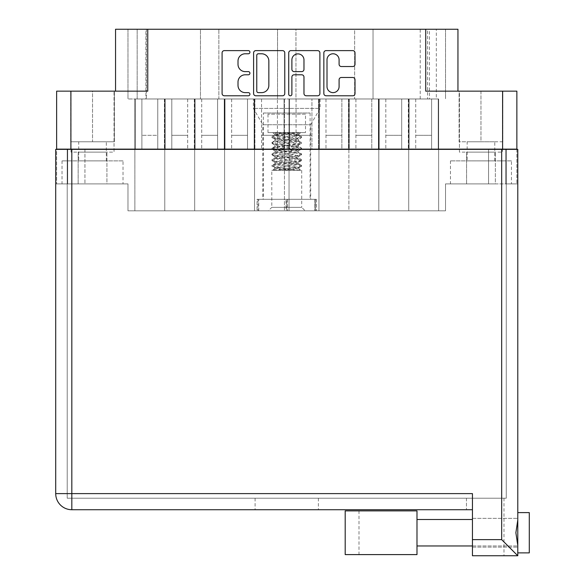 <?xml version="1.0" encoding="UTF-8"?>
<svg xmlns="http://www.w3.org/2000/svg" width="585" height="585" viewBox="0 0 585 585"><rect width="100%" height="100%" fill="white"/><g stroke="black" fill="none" stroke-linecap="round" stroke-linejoin="round"><path stroke-width="0.44" stroke-dasharray="2.92 2.19" d="M511.451 160.875L450.472 160.875L511.451 160.875L511.451 183.887L450.472 183.887L511.451 183.887M450.472 160.875L450.472 183.887M123.018 160.875L62.039 160.875L123.018 160.875L123.018 183.887L62.039 183.887L123.018 183.887M62.039 160.875L62.039 183.887M320.112 98.975L320.112 108.408L253.378 108.408L320.112 108.408L310.679 124.751L310.679 199.302L262.819 199.302L262.819 124.751L310.679 124.751L262.819 124.751L253.378 108.408L253.378 98.975L320.112 98.975L253.378 98.975M78.149 183.887L78.149 152.129L106.916 152.129L78.149 152.129L106.916 152.129L78.149 152.129L78.149 183.887L106.916 183.887L106.916 152.129L106.916 183.887L78.149 183.887M466.581 183.887L466.581 152.129L495.349 152.129L466.581 152.129L495.349 152.129L466.581 152.129L466.581 183.887L495.349 183.887L495.349 152.129L495.349 183.887L466.581 183.887M467.159 160.875L494.771 160.875L467.159 160.875L467.159 141.775L494.771 141.775L467.159 141.775M494.771 160.875L494.771 141.775M71.019 152.129L71.019 91.15L114.046 91.15L71.019 91.15L114.046 91.15L71.019 91.15L71.019 152.129L114.046 152.129L114.046 91.15L114.046 152.129L71.019 152.129M459.444 152.129L459.444 91.15L502.478 91.15L459.444 91.15L502.478 91.15L459.444 91.15L459.444 152.129L502.478 152.129L502.478 91.15L502.478 152.129L459.444 152.129M327.008 86.587A6.04 6.04 0 0 0 333.048 92.627A6.04 6.04 0 0 0 339.095 86.587L339.095 79.75A2.26 2.26 0 0 1 341.355 77.491L352.755 77.491A2.26 2.26 0 0 1 355.015 79.75L355.015 93.527A2.26 2.26 0 0 1 352.755 95.786L326.108 95.786A2.26 2.26 0 0 1 323.849 93.527L323.849 52.877A2.26 2.26 0 0 1 326.108 50.617L352.755 50.617A2.26 2.26 0 0 1 355.015 52.877L355.015 64.277A2.26 2.26 0 0 1 352.755 66.536L341.355 66.536A2.26 2.26 0 0 1 339.095 64.277L339.095 59.816A6.04 6.04 0 0 0 333.048 53.776A6.04 6.04 0 0 0 327.008 59.816L327.008 86.587M290.306 95.786A1.579 1.579 0 0 0 291.886 94.207L291.886 77.044A2.26 2.26 0 0 1 294.145 74.785L301.714 74.785A2.26 2.26 0 0 1 303.973 77.044L303.973 93.527A2.26 2.26 0 0 0 306.226 95.786L317.633 95.786A2.26 2.26 0 0 0 319.893 93.527L319.893 52.877A2.26 2.26 0 0 0 317.633 50.617L290.979 50.617A2.26 2.26 0 0 0 288.727 52.877L288.727 94.207A1.579 1.579 0 0 0 290.306 95.786M408.71 98.975L296.068 98.975L409.083 98.975L409.083 149.138L438.245 149.138L409.083 149.138L438.245 149.138L409.083 149.138L438.245 149.138L409.083 149.138L438.245 149.138L409.083 149.138L415.723 149.138L409.083 149.138L415.723 149.138L409.083 149.138L415.723 149.138L409.083 149.138L415.723 149.138L409.083 149.138L409.083 98.975L409.083 149.138L409.083 98.975L408.71 98.975L408.71 210.812L438.626 210.812L378.795 210.812L408.71 210.812L378.795 210.812L408.71 210.812L378.795 210.812L408.71 210.812L378.795 210.812L408.71 210.812L378.795 210.812L408.71 210.812L408.71 98.975L415.723 98.975L408.71 98.975L408.71 210.812L408.71 98.975L438.245 98.975L438.245 149.138L431.606 149.138L438.245 149.138L431.606 149.138L438.245 149.138L431.606 149.138L438.245 149.138L431.606 149.138L438.245 149.138L438.245 98.975L438.626 98.975L438.626 210.812L438.626 98.975L438.626 210.812L438.626 98.975L438.245 98.975L438.626 98.975L438.245 98.975L438.245 149.138L438.245 98.975L438.626 98.975L408.71 98.975L408.71 210.812L408.71 98.975L438.245 98.975L408.71 98.975L408.71 210.812M379.168 98.975L379.168 149.138L408.33 149.138L379.168 149.138L408.33 149.138L379.168 149.138L408.33 149.138L379.168 149.138L408.33 149.138L379.168 149.138L408.33 149.138L379.168 149.138L385.808 149.138L379.168 149.138L385.808 149.138L379.168 149.138L385.808 149.138L379.168 149.138L385.808 149.138L379.168 149.138L385.808 149.138L379.168 149.138L379.168 98.975L379.168 149.138L379.168 98.975L379.168 149.138L379.168 98.975L385.808 98.975L379.168 98.975L385.808 98.975L379.168 98.975L379.168 149.138L379.168 98.975M408.33 98.975L408.33 149.138L401.69 149.138L408.33 149.138L401.69 149.138L408.33 149.138L401.69 149.138L408.33 149.138L401.69 149.138L408.33 149.138L401.69 149.138L408.33 149.138L408.33 98.975M378.795 98.975L378.795 210.812L348.879 210.812L378.795 210.812L348.879 210.812L378.795 210.812L348.879 210.812L378.795 210.812L348.879 210.812L378.795 210.812L378.795 98.975L378.795 210.812M349.252 98.975L349.252 149.138L378.415 149.138L349.252 149.138L378.415 149.138L349.252 149.138L378.415 149.138L349.252 149.138L378.415 149.138L349.252 149.138L355.899 149.138L349.252 149.138L355.899 149.138L349.252 149.138L355.899 149.138L349.252 149.138L355.899 149.138L349.252 149.138L349.252 98.975L349.252 149.138L349.252 98.975L355.899 98.975L349.252 98.975L355.899 98.975L349.252 98.975L349.252 149.138L349.252 98.975M378.415 98.975L378.415 149.138L371.775 149.138L378.415 149.138L371.775 149.138L378.415 149.138L371.775 149.138L378.415 149.138L371.775 149.138L378.415 149.138L378.415 98.975M348.879 98.975L348.879 210.812L318.964 210.812L348.879 210.812L318.964 210.812L348.879 210.812L318.964 210.812L348.879 210.812L318.964 210.812L348.879 210.812L348.879 98.975M319.337 98.975L319.337 149.138L348.499 149.138L319.337 149.138L348.499 149.138L319.337 149.138L348.499 149.138L319.337 149.138L348.499 149.138L319.337 149.138L325.984 149.138L319.337 149.138L325.984 149.138L319.337 149.138L325.984 149.138L319.337 149.138L325.984 149.138L319.337 149.138L319.337 98.975L319.337 149.138L319.337 98.975L325.984 98.975L319.337 98.975L325.984 98.975L319.337 98.975L319.337 149.138L319.337 98.975M348.499 98.975L348.499 149.138L341.859 149.138L348.499 149.138L341.859 149.138L348.499 149.138L341.859 149.138L348.499 149.138L341.859 149.138L348.499 149.138L348.499 98.975M318.964 98.975L318.964 210.812L289.048 210.812L318.964 210.812L289.048 210.812L318.964 210.812L318.964 98.975M289.429 98.975L289.429 149.138L318.584 149.138L289.429 149.138L318.584 149.138L289.429 149.138L296.068 149.138L289.429 149.138L296.068 149.138L289.429 149.138L289.429 98.975L289.048 98.975L289.048 210.812L289.048 98.975L296.068 98.975L289.048 98.975L296.068 98.975L289.429 98.975L289.429 149.138L289.429 98.975M318.584 98.975L318.584 149.138L311.944 149.138L318.584 149.138L311.944 149.138L318.584 149.138L318.584 98.975M194.703 98.975L134.872 98.975L135.252 98.975L134.872 98.975L135.252 98.975L135.252 149.138L164.407 149.138L135.252 149.138L164.407 149.138L135.252 149.138L164.407 149.138L135.252 149.138L164.407 149.138L135.252 149.138L141.892 149.138L135.252 149.138L141.892 149.138L135.252 149.138L141.892 149.138L135.252 149.138L141.892 149.138L135.252 149.138L135.252 98.975L135.252 149.138L135.252 98.975L134.872 98.975L134.872 210.812L284.449 210.812L134.872 210.812L164.787 210.812L134.872 210.812L164.787 210.812L134.872 210.812L164.787 210.812L134.872 210.812L134.872 98.975L164.407 98.975L164.407 149.138L157.767 149.138L164.407 149.138L157.767 149.138L164.407 149.138L157.767 149.138L164.407 149.138L164.407 98.975L164.787 98.975L164.787 210.812L164.787 98.975L165.167 98.975L165.167 149.138L194.322 149.138L165.167 149.138L194.322 149.138L165.167 149.138L194.322 149.138L165.167 149.138L194.322 149.138L165.167 149.138L194.322 149.138L165.167 149.138L171.807 149.138L165.167 149.138L171.807 149.138L165.167 149.138L171.807 149.138L165.167 149.138L171.807 149.138L165.167 149.138L171.807 149.138L165.167 149.138L165.167 98.975L165.167 149.138L165.167 98.975L165.167 149.138L165.167 98.975L164.787 98.975L164.787 210.812L164.787 98.975L171.807 98.975L164.787 98.975L164.787 210.812L164.787 98.975L194.322 98.975L194.322 149.138L187.683 149.138L194.322 149.138L187.683 149.138L194.322 149.138L187.683 149.138L194.322 149.138L187.683 149.138L194.322 149.138L187.683 149.138L194.322 149.138L194.322 98.975L194.703 98.975L194.703 210.812L194.703 98.975L194.703 210.812L194.703 98.975L195.076 98.975L195.076 149.138L224.238 149.138L195.076 149.138L224.238 149.138L195.076 149.138L224.238 149.138L195.076 149.138L224.238 149.138L195.076 149.138L201.723 149.138L195.076 149.138L201.723 149.138L195.076 149.138L201.723 149.138L195.076 149.138L201.723 149.138L195.076 149.138L195.076 98.975L195.076 149.138L195.076 98.975L194.703 98.975L201.723 98.975L194.703 98.975L194.703 210.812L194.703 98.975L224.238 98.975L224.238 149.138L217.598 149.138L224.238 149.138L217.598 149.138L224.238 149.138L217.598 149.138L224.238 149.138L217.598 149.138L224.238 149.138L224.238 98.975L224.618 98.975L224.618 210.812L224.618 98.975L224.991 98.975L224.991 149.138L254.153 149.138L224.991 149.138L254.153 149.138L224.991 149.138L254.153 149.138L224.991 149.138L254.153 149.138L224.991 149.138L231.638 149.138L224.991 149.138L231.638 149.138L224.991 149.138L231.638 149.138L224.991 149.138L231.638 149.138L224.991 149.138L224.991 98.975L224.991 149.138L224.991 98.975L224.618 98.975L231.638 98.975L224.618 98.975L224.618 210.812L224.618 98.975L224.618 210.812L224.618 98.975L254.153 98.975L254.153 149.138L247.513 149.138L254.153 149.138L247.513 149.138L254.153 149.138L247.513 149.138L254.153 149.138L247.513 149.138L254.153 149.138L254.153 98.975L254.533 98.975L254.533 210.812L254.533 98.975L254.533 210.812L254.533 98.975L254.906 98.975L254.906 149.138L284.069 149.138L254.906 149.138L284.069 149.138L254.906 149.138L261.546 149.138L254.906 149.138L261.546 149.138L254.906 149.138L254.906 98.975L254.533 98.975L261.546 98.975L254.533 98.975L254.533 210.812L254.533 98.975L254.153 98.975L254.533 98.975L254.153 98.975L254.153 149.138L254.153 98.975L254.533 98.975L224.618 98.975L224.618 210.812L224.618 98.975L254.153 98.975L224.238 98.975L224.618 98.975L224.238 98.975L224.238 149.138L224.238 98.975L224.618 98.975L194.703 98.975L194.703 210.812L194.703 98.975L224.238 98.975L194.703 98.975L194.703 210.812M284.069 98.975L284.069 149.138L277.429 149.138L284.069 149.138L277.429 149.138L284.069 149.138L284.069 98.975L284.449 98.975L284.449 210.812L284.449 98.975L261.546 98.975L284.069 98.975L284.069 149.138L284.069 98.975M194.322 98.975L194.322 149.138L194.322 98.975M164.407 98.975L164.407 149.138L164.407 98.975M164.787 98.975L164.787 210.812M134.872 98.975L134.872 210.812L134.872 98.975M262.819 199.302L310.679 199.302M78.726 160.875L106.338 160.875L78.726 160.875L78.726 141.775L106.338 141.775L78.726 141.775M106.338 160.875L106.338 141.775M145.921 29.25L218.863 29.25L200.458 29.25L200.458 98.975L218.863 98.975L218.863 29.25L218.863 98.975L277.546 98.975L277.546 29.25L218.863 29.25L295.952 29.25L277.546 29.25L277.546 98.975L354.634 98.975L295.952 98.975L295.952 29.25L354.634 29.25L354.634 98.975L354.634 29.25L295.952 29.25L295.952 98.975L127.969 98.975L145.921 98.975L145.921 29.25L127.969 29.25L146.374 29.25L146.374 98.975M373.04 29.25L373.04 98.975L427.577 98.975L427.577 29.25L373.04 29.25L373.04 98.975L354.634 98.975L429.419 98.975L429.419 29.25L373.04 29.25M146.374 29.25L200.458 29.25L200.458 98.975L145.921 98.975M427.577 29.25L445.529 29.25L436.322 29.25L436.322 98.975L429.419 98.975M436.322 98.975L427.577 98.975M141.892 98.975L157.767 98.975L141.892 98.975L141.892 149.138L157.767 149.138L141.892 149.138L157.767 149.138L141.892 149.138L157.767 149.138L141.892 149.138L157.767 149.138L141.892 149.138L141.892 98.975L141.892 149.138L141.892 98.975L141.892 149.138L141.892 135.332L157.767 135.332L157.767 98.975L157.767 149.138L157.767 98.975L157.767 149.138L157.767 98.975L157.767 149.138L157.767 135.332L141.892 135.332L141.892 98.975L141.892 149.138L141.892 98.975M247.513 98.975L224.991 98.975L247.513 98.975L247.513 149.138L231.638 149.138L247.513 149.138L231.638 149.138L247.513 149.138L231.638 149.138L247.513 149.138L231.638 149.138L247.513 149.138L247.513 98.975M401.69 98.975L385.808 98.975L401.69 98.975L401.69 149.138L385.808 149.138L401.69 149.138L385.808 149.138L401.69 149.138L385.808 149.138L401.69 149.138L385.808 149.138L401.69 149.138L385.808 149.138L401.69 149.138L401.69 98.975M431.606 98.975L409.083 98.975L431.606 98.975L431.606 149.138L415.723 149.138L431.606 149.138L415.723 149.138L431.606 149.138L415.723 149.138L431.606 149.138L415.723 149.138L431.606 149.138L431.606 98.975M371.775 98.975L355.899 98.975L371.775 98.975L371.775 149.138L355.899 149.138L371.775 149.138L355.899 149.138L371.775 149.138L355.899 149.138L371.775 149.138L355.899 149.138L371.775 149.138L371.775 98.975M311.944 98.975L296.068 98.975L311.944 98.975L311.944 149.138L296.068 149.138L311.944 149.138L296.068 149.138L311.944 149.138L311.944 98.975M341.859 98.975L325.984 98.975L341.859 98.975L341.859 149.138L325.984 149.138L341.859 149.138L325.984 149.138L341.859 149.138L325.984 149.138L341.859 149.138L325.984 149.138L341.859 149.138L341.859 98.975M217.598 98.975L195.076 98.975L217.598 98.975L217.598 149.138L201.723 149.138L217.598 149.138L201.723 149.138L217.598 149.138L201.723 149.138L217.598 149.138L201.723 149.138L217.598 149.138L217.598 98.975M171.807 98.975L187.683 98.975L171.807 98.975L171.807 149.138L187.683 149.138L171.807 149.138L187.683 149.138L171.807 149.138L187.683 149.138L171.807 149.138L187.683 149.138L171.807 149.138L187.683 149.138L171.807 149.138L171.807 98.975M277.429 98.975L254.906 98.975L277.429 98.975L277.429 149.138L261.546 149.138L277.429 149.138L261.546 149.138L277.429 149.138L277.429 98.975M420.213 98.975L420.213 29.25M516.862 91.15L502.595 91.15L502.595 149.138L56.635 149.138L67.677 149.138L56.635 149.138L56.635 183.887L56.635 149.372M70.902 149.138L70.902 91.15L147.756 91.15L115.545 91.15L147.756 91.15L147.756 29.25L425.734 29.25L425.734 91.15L457.953 91.15L457.953 29.25L425.734 29.25M502.595 91.15L457.953 91.15M436.322 29.25L429.419 29.25M147.756 29.25L115.545 29.25L115.545 91.15M516.862 149.372L516.862 183.887L516.862 149.138L505.813 149.138L505.813 183.887L516.862 183.887L505.813 183.887L505.813 149.138L505.813 183.887L488.555 183.887L505.813 183.887L505.813 149.372M135.252 98.975L135.252 149.138L135.252 98.975M224.238 98.975L224.238 149.138L224.238 98.975M195.076 98.975L195.076 149.138L195.076 98.975M254.153 98.975L254.153 149.138L254.153 98.975M224.991 98.975L224.991 149.138L224.991 98.975M165.167 98.975L165.167 149.138L165.167 98.975M254.906 98.975L254.906 149.138L254.906 98.975M438.245 98.975L438.245 149.138L438.245 98.975M409.083 98.975L409.083 149.138L409.083 98.975M355.899 98.975L355.899 149.138L355.899 98.975M415.723 98.975L415.723 149.138L415.723 98.975M296.068 98.975L296.068 149.138L296.068 98.975M325.984 98.975L325.984 149.138L325.984 98.975M385.808 98.975L385.808 149.138L385.808 98.975M187.683 98.975L187.683 149.138L187.683 98.975M231.638 98.975L231.638 149.138L231.638 98.975M201.723 98.975L201.723 149.138L201.723 98.975M261.546 98.975L261.546 149.138L261.546 98.975M157.767 135.332L157.767 98.975L157.767 149.138L157.767 98.975L157.767 149.138L157.767 98.975L157.767 149.138L157.767 98.975L157.767 149.138L157.767 98.975L157.767 135.332L141.892 135.332L157.767 135.332M217.598 135.332L201.723 135.332L217.598 135.332M277.429 135.332L261.546 135.332L277.429 135.332M247.513 135.332L231.638 135.332L247.513 135.332M187.683 135.332L171.807 135.332L187.683 135.332M401.69 135.332L385.808 135.332L401.69 135.332M341.859 135.332L325.984 135.332L341.859 135.332M311.944 135.332L296.068 135.332L311.944 135.332M371.775 135.332L355.899 135.332L371.775 135.332M431.606 135.332L415.723 135.332L431.606 135.332M67.677 149.138L67.677 183.887L67.677 149.138L84.935 149.138L67.677 149.138L67.677 183.887L67.677 149.372M67.677 183.887L84.935 183.887L67.677 183.887M286.745 210.812L316.434 210.812L286.745 210.812L286.745 199.302L316.434 199.302L286.745 199.302L286.745 210.812M84.935 149.372L84.935 183.887L84.935 149.138L488.555 149.138L488.555 183.887L445.529 183.887L445.529 210.812L127.969 210.812L127.969 183.887L84.935 183.887L127.969 183.887L127.969 210.812L445.529 210.812L445.529 183.887L488.555 183.887L488.555 149.372M245.247 53.776A7.225 7.225 0 0 0 238.015 61.008L238.015 64.394A7.225 7.225 0 0 0 245.247 71.619L248.347 71.619A1.579 1.579 0 0 1 249.927 73.198A1.579 1.579 0 0 1 248.347 74.785L245.247 74.785A7.225 7.225 0 0 0 238.015 82.01L238.015 85.395A7.225 7.225 0 0 0 245.247 92.627L248.347 92.627A1.579 1.579 0 0 1 249.927 94.207A1.579 1.579 0 0 1 248.347 95.786L224.347 95.786A2.26 2.26 0 0 1 222.088 93.527L222.088 52.877A2.26 2.26 0 0 1 224.347 50.617L248.347 50.617A1.579 1.579 0 0 1 249.927 52.197A1.579 1.579 0 0 1 248.347 53.776L245.247 53.776M284.771 93.527L284.771 52.877A2.26 2.26 0 0 0 282.511 50.617L255.857 50.617A2.26 2.26 0 0 0 253.597 52.877L253.597 93.527A2.26 2.26 0 0 0 255.857 95.786L282.511 95.786A2.26 2.26 0 0 0 284.771 93.527M258.343 53.776A1.579 1.579 0 0 0 256.764 55.356L256.764 91.048A1.579 1.579 0 0 0 258.343 92.627L261.619 92.627A7.225 7.225 0 0 0 268.844 85.395L268.844 61.008A7.225 7.225 0 0 0 261.619 53.776L258.343 53.776M303.973 59.933A6.04 6.04 0 0 0 297.926 53.893A6.04 6.04 0 0 0 291.886 59.933L291.886 69.359A2.26 2.26 0 0 0 294.145 71.619L301.714 71.619A2.26 2.26 0 0 0 303.973 69.359L303.973 59.933M84.935 149.138L502.595 149.138M505.813 149.138L488.555 149.138M137.175 98.975L137.175 29.25L137.175 98.975M445.529 29.25L445.529 98.975L445.529 29.25M127.969 29.25L127.969 98.975L127.969 29.25M459.101 91.15L480.965 91.15L459.101 91.15L459.101 141.775L480.965 141.775L480.965 91.15L502.822 91.15L480.965 91.15L480.965 141.775L459.101 141.775L459.101 91.15M92.532 91.15L70.668 91.15L92.532 91.15L92.532 141.775L114.389 141.775L114.389 91.15L114.389 141.775L70.668 141.775L92.532 141.775L92.532 91.15M70.902 91.15L56.635 91.15M502.822 141.775L480.965 141.775L502.822 141.775L502.822 91.15L502.822 141.775M70.668 141.775L70.668 91.15L70.668 141.775M316.434 199.302L316.434 210.812L316.434 199.302M257.064 199.302L286.745 199.302L257.064 199.302L257.064 210.812L257.064 199.302M416.988 510.88L416.988 554.602L345.194 554.602L345.194 510.88L416.988 510.88L416.988 554.602L359 554.602L416.988 554.602L416.988 510.88L359 510.88L416.988 510.88M517.784 552.876L517.784 532.738L517.784 552.876L517.784 551.692L517.784 552.876L529.286 552.876L529.286 512.606M517.784 555.75L501.674 539.641L472.446 539.641L472.446 555.75L517.784 555.75L517.784 149.372L517.784 183.887L517.784 149.372L506.274 149.372L506.274 498.223L67.216 498.223L67.216 149.372L55.714 149.372L55.714 493.616A16.109 16.109 0 0 0 71.823 509.725L472.446 509.725L466.464 509.725L472.446 509.725L472.446 493.616L472.446 509.725L472.446 498.223L503.978 498.223L466.464 498.223L472.446 498.223L472.446 555.75L472.446 509.725M472.446 532.738L472.446 547.121L472.446 532.738M517.784 545.417L517.784 532.738L517.784 547.121L515.882 532.738L517.784 520.058M286.745 509.725L255.104 509.725L286.745 509.725M286.745 498.223L255.104 498.223L286.745 498.223M416.988 532.738L416.988 519.509L416.988 532.738M517.784 532.738L517.784 512.606L517.784 532.738M472.446 539.641L472.446 493.616L71.823 493.616L71.823 149.372L501.674 149.372L501.674 539.641M71.823 149.372L506.274 149.372L506.274 498.223L67.216 498.223L67.216 149.372L506.274 149.372L506.274 183.887L506.274 149.372L517.784 149.372L501.674 149.372M55.714 183.887L67.216 183.887L67.216 149.372L67.216 183.887L55.714 183.887L55.714 149.372M517.784 183.887L506.274 183.887L517.784 183.887M472.446 555.75L503.978 555.75L472.446 555.75M466.464 498.223L466.464 509.725L466.464 498.223M271.791 170.308L301.706 170.308L271.791 170.308L271.791 207.361L301.706 207.361L305.158 210.812L268.339 210.812L305.158 210.812M301.706 170.308L301.706 207.361L271.791 207.361L268.339 210.812M273.232 170.308L300.266 170.308L295.008 168.012L298.423 168.012L300.727 170.308L273.232 170.308L278.489 168.012L275.067 168.012C274.35 166.089 299.147 164.173 298.423 162.257C299.147 160.341 274.35 158.418 275.067 156.502C274.35 154.586 299.147 152.67 298.423 150.747C299.147 148.831 274.35 146.915 275.067 145C274.35 143.084 299.147 141.16 298.423 139.245C298.986 137.789 284.756 136.32 278.219 134.872L275.213 134.608L272.288 136.342L276.288 135.289L296.229 132.568L300.368 132.568L295.271 134.872L298.277 134.608L301.202 136.342L297.209 135.289L277.268 132.568L273.122 132.568L278.219 134.872M295.864 170.308L276.288 167.646L271.952 166.213L276.288 164.773L297.209 161.899L301.538 160.458L297.209 159.018L276.288 156.144L271.952 154.703L276.288 153.27L297.209 150.389L301.538 148.956L297.209 147.515L276.288 144.641L271.952 143.201L276.288 141.76L297.209 138.886L301.202 137.833L298.006 139.735L298.423 139.245L298.423 140.685L301.202 142.096L297.209 141.043L276.288 138.162L271.952 136.729L272.288 136.342M301.202 149.336L298.423 150.747L298.423 152.188C299.147 150.272 274.35 148.356 275.067 146.433C274.35 144.517 299.147 142.601 298.423 140.685C299.147 138.762 274.35 136.846 275.067 134.93M301.202 160.838L298.423 162.257L298.423 163.69C299.147 161.774 274.35 159.859 275.067 157.943C274.35 156.027 299.147 154.104 298.423 152.188L301.202 153.599L297.209 152.546L276.288 149.672L271.952 148.232L276.288 146.798L297.209 143.917L301.538 142.477L301.202 142.096M272.288 143.581L275.491 145.489L275.067 145L275.067 146.433L272.288 147.851M278.489 168.012C285.18 166.571 298.964 165.131 298.423 163.69L301.202 165.109L297.209 164.056L276.288 161.175L271.952 159.742L276.288 158.301L297.209 155.427L301.538 153.987L301.202 153.599M272.288 155.091L275.491 156.992L275.067 156.502L275.067 157.943L272.288 159.354M267.996 132.568L267.996 114.163L266.84 113.015L306.65 113.015L305.502 114.163L267.996 114.163L305.502 114.163L305.502 132.568L267.996 132.568L305.502 132.568M263.389 113.015L310.101 113.015L263.389 113.015L263.389 199.302L310.101 199.302L263.389 199.302M310.101 113.015L310.101 199.302M277.634 170.308L297.209 167.646L301.202 166.593L298.423 168.012C299.147 166.089 274.35 164.173 275.067 162.257C274.35 160.341 299.147 158.418 298.423 156.502C299.147 154.586 274.35 152.67 275.067 150.747C274.35 148.831 299.147 146.915 298.423 145L298.423 146.433L301.202 147.851L297.209 146.798L276.288 143.917L271.952 142.477L276.288 141.043L297.209 138.162L301.538 136.729L301.202 136.342M301.202 166.593L301.538 166.213L297.209 164.773L276.288 161.899L271.952 160.458L276.288 159.018L297.209 156.144L301.202 155.091L298.423 156.502L298.423 157.943C299.147 156.027 274.35 154.104 275.067 152.188C274.35 150.272 299.147 148.356 298.423 146.433C299.147 144.517 274.35 142.601 275.067 140.685L272.288 142.096M301.202 155.091L301.538 154.703L297.209 153.27L276.288 150.389L271.952 148.956L276.288 147.515L297.209 144.641L301.202 143.581L298.423 145C299.147 143.084 274.35 141.16 275.067 139.245L275.067 140.685C274.35 138.762 299.147 136.846 298.423 134.93M301.202 143.581L301.538 143.201L297.209 141.76L276.288 138.886L272.288 137.833L275.067 139.245C274.511 137.789 288.741 136.32 295.271 134.872M295.008 168.012C288.317 166.571 274.533 165.131 275.067 163.69C274.35 161.774 299.147 159.859 298.423 157.943L301.202 159.354L297.209 158.301L276.288 155.427L271.952 153.987L276.288 152.546L297.209 149.672L301.538 148.232L301.202 147.851M272.288 149.336L275.491 151.237L275.067 150.747L275.067 152.188L272.288 153.599M272.288 160.838L275.491 162.747L275.067 162.257L275.067 163.69L272.288 165.109L276.288 164.056L297.209 161.175L301.538 159.742L301.202 159.354M298.423 168.012C297.334 168.846 291.579 169.613 281.166 170.308M272.771 132.568L275.067 134.872C276.5 134.038 282.38 133.27 292.719 132.568L273.122 132.568M280.771 132.568L300.727 132.568L298.423 134.872C296.997 134.038 291.111 133.27 280.771 132.568L277.268 132.568M292.719 132.568L296.229 132.568M292.332 170.308C281.911 169.613 276.157 168.846 275.067 168.012L272.288 166.593M300.266 170.308L300.727 170.308M287.491 199.302L287.491 210.812L285.999 210.812L285.999 199.302L285.999 210.812L287.491 210.812L287.491 199.302L314.767 199.302L314.767 210.812L314.767 199.302L315.512 199.302L315.512 210.812L314.767 210.812L315.512 210.812L315.512 199.302L287.491 199.302M258.731 210.812L258.731 199.302L258.731 210.812L257.985 210.812L285.999 210.812L258.731 210.812M257.985 199.302L257.985 210.812L257.985 199.302L258.731 199.302L257.985 199.302M258.731 199.302L285.999 199.302L258.731 199.302M287.491 210.812L314.767 210.812L287.491 210.812M306.65 113.015L266.84 113.015M272.288 137.833L271.952 137.446L276.288 136.005L299.886 132.568M273.824 170.308L297.209 166.93L301.538 165.489L301.202 165.109M301.202 137.833L301.538 137.446L297.209 136.005L273.605 132.568M299.674 170.308L276.288 166.93L271.952 165.489L272.288 165.109M55.714 493.616L71.823 493.616L71.823 509.725M472.446 518.354L517.784 518.354L472.446 518.354M255.104 498.223L255.104 509.725M472.446 545.973L517.784 545.973L472.446 545.973M472.446 519.509L416.988 519.509M318.386 498.223L318.386 509.725M503.978 498.223L503.978 555.75M472.446 547.121L517.784 547.121L472.446 547.121M359 510.88L359 554.602M275.067 168.012L272.771 170.308M301.538 166.213L301.538 165.489M271.952 160.458L271.952 159.742M301.538 154.703L301.538 153.987M271.952 148.956L271.952 148.232M301.538 143.201L301.538 142.477M271.952 137.446L271.952 136.729M271.952 166.213L271.952 165.489M301.538 160.458L301.538 159.742M271.952 154.703L271.952 153.987M301.538 148.956L301.538 148.232M271.952 143.201L271.952 142.477M301.538 137.446L301.538 136.729"/><path stroke-width="0.88" d="M327.008 86.587A6.04 6.04 0 0 0 333.048 92.627A6.04 6.04 0 0 0 339.095 86.587L339.095 79.75A2.26 2.26 0 0 1 341.355 77.491L352.755 77.491A2.26 2.26 0 0 1 355.015 79.75L355.015 93.527A2.26 2.26 0 0 1 352.755 95.786L326.108 95.786A2.26 2.26 0 0 1 323.849 93.527L323.849 52.877A2.26 2.26 0 0 1 326.108 50.617L352.755 50.617A2.26 2.26 0 0 1 355.015 52.877L355.015 64.277A2.26 2.26 0 0 1 352.755 66.536L341.355 66.536A2.26 2.26 0 0 1 339.095 64.277L339.095 59.816A6.04 6.04 0 0 0 333.048 53.776A6.04 6.04 0 0 0 327.008 59.816L327.008 86.587M290.306 95.786A1.579 1.579 0 0 0 291.886 94.207L291.886 77.044A2.26 2.26 0 0 1 294.145 74.785L301.714 74.785A2.26 2.26 0 0 1 303.973 77.044L303.973 93.527A2.26 2.26 0 0 0 306.226 95.786L317.633 95.786A2.26 2.26 0 0 0 319.893 93.527L319.893 52.877A2.26 2.26 0 0 0 317.633 50.617L290.979 50.617A2.26 2.26 0 0 0 288.727 52.877L288.727 94.207A1.579 1.579 0 0 0 290.306 95.786M516.862 149.372L516.862 91.15L516.862 149.138L56.635 149.138L56.635 91.15L56.635 149.372M284.771 93.527L284.771 52.877A2.26 2.26 0 0 0 282.511 50.617L255.857 50.617A2.26 2.26 0 0 0 253.597 52.877L253.597 93.527A2.26 2.26 0 0 0 255.857 95.786L282.511 95.786A2.26 2.26 0 0 0 284.771 93.527M245.247 53.776L248.347 53.776A1.579 1.579 0 0 0 249.927 52.197A1.579 1.579 0 0 0 248.347 50.617L224.347 50.617A2.26 2.26 0 0 0 222.088 52.877L222.088 93.527A2.26 2.26 0 0 0 224.347 95.786L248.347 95.786A1.579 1.579 0 0 0 249.927 94.207A1.579 1.579 0 0 0 248.347 92.627L245.247 92.627A7.225 7.225 0 0 1 238.015 85.395L238.015 82.01A7.225 7.225 0 0 1 245.247 74.785L248.347 74.785A1.579 1.579 0 0 0 249.927 73.198A1.579 1.579 0 0 0 248.347 71.619L245.247 71.619A7.225 7.225 0 0 1 238.015 64.394L238.015 61.008A7.225 7.225 0 0 1 245.247 53.776M502.595 149.138L502.595 91.15L425.734 91.15L425.734 29.25L147.756 29.25L147.756 91.15L70.902 91.15L70.902 149.138M115.545 91.15L115.545 29.25L147.756 29.25M425.734 29.25L457.953 29.25L457.953 91.15M258.343 53.776A1.579 1.579 0 0 0 256.764 55.356L256.764 91.048A1.579 1.579 0 0 0 258.343 92.627L261.619 92.627A7.225 7.225 0 0 0 268.844 85.395L268.844 61.008A7.225 7.225 0 0 0 261.619 53.776L258.343 53.776M303.973 59.933A6.04 6.04 0 0 0 297.926 53.893A6.04 6.04 0 0 0 291.886 59.933L291.886 69.359A2.26 2.26 0 0 0 294.145 71.619L301.714 71.619A2.26 2.26 0 0 0 303.973 69.359L303.973 59.933M502.595 91.15L516.862 91.15M56.635 91.15L70.902 91.15M529.286 512.606L517.784 512.606L529.286 512.606L529.286 552.876L517.784 552.876M517.784 532.738L517.784 555.75L472.446 555.75L472.446 493.616L71.823 493.616L71.823 149.372L517.784 149.372L517.784 532.738M517.784 520.058L515.882 532.738L517.784 545.417M472.446 509.725L71.823 509.725A16.109 16.109 0 0 1 55.714 493.616L55.714 149.372L71.823 149.372M55.714 149.372L55.714 183.887M517.784 555.75L501.674 539.641L501.674 149.372M416.988 510.88L345.194 510.88L345.194 554.602L416.988 554.602L416.988 510.88M472.446 539.641L501.674 539.641M71.823 509.725L71.823 493.616L55.714 493.616A16.109 16.109 0 0 0 71.823 509.725M416.988 545.973L472.446 545.973L416.988 545.973M416.988 519.509L472.446 519.509"/></g></svg>
